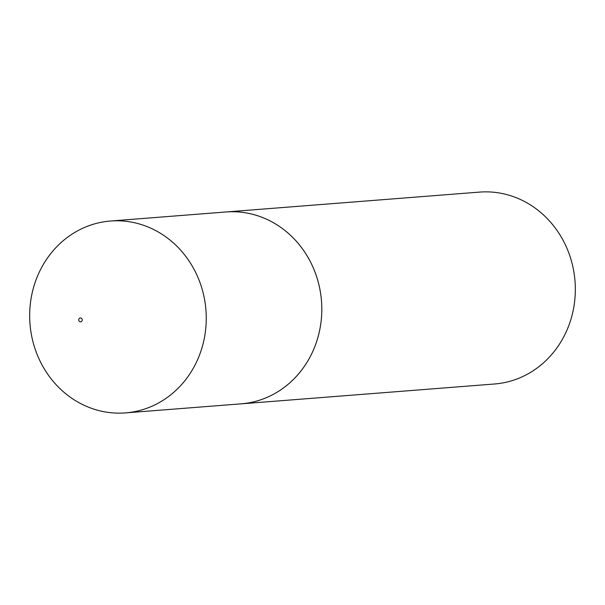 <?xml version="1.0" encoding="UTF-8"?>
<svg xmlns="http://www.w3.org/2000/svg" width="605" height="605" viewBox="0 0 605 605"><rect width="100%" height="100%" fill="white"/><g stroke="black" fill="none" stroke-linecap="round" stroke-linejoin="round"><path stroke-width="0.91" d="M125.477 412.897A96.225 88.247 -94.5 0 0 151.726 406.326A96.225 88.247 -94.5 0 0 203.749 295.474A96.225 88.247 -94.5 0 0 110.443 221.029A96.225 88.247 -94.5 0 0 84.193 227.609A96.225 88.247 -94.5 0 0 32.171 338.452A96.225 88.247 -94.5 0 0 125.477 412.897L241.017 403.845A96.225 88.247 -94.5 0 0 267.266 397.273A96.225 88.247 -94.5 0 0 319.296 286.422A96.225 88.247 -94.5 0 0 225.99 211.977A96.24 88.254 -94.5 0 0 224.553 212.09M79.792 318.117A1.928 1.762 -94.5 0 0 78.839 320.612A1.928 1.762 -94.5 0 0 81.146 321.686A1.928 1.762 -94.5 0 0 82.106 319.19A1.928 1.762 -94.5 0 0 79.792 318.117M239.58 403.958A96.24 88.254 -94.5 0 0 241.024 403.86L494.55 383.993A96.24 88.254 -94.5 0 0 520.799 377.422A96.24 88.254 -94.5 0 0 572.829 266.555A96.24 88.254 -94.5 0 0 479.515 192.103L110.443 221.029M241.024 403.86A96.24 88.254 -94.5 0 0 267.274 397.281A96.24 88.254 -94.5 0 0 319.304 286.422A96.24 88.254 -94.5 0 0 225.99 211.969"/></g></svg>
